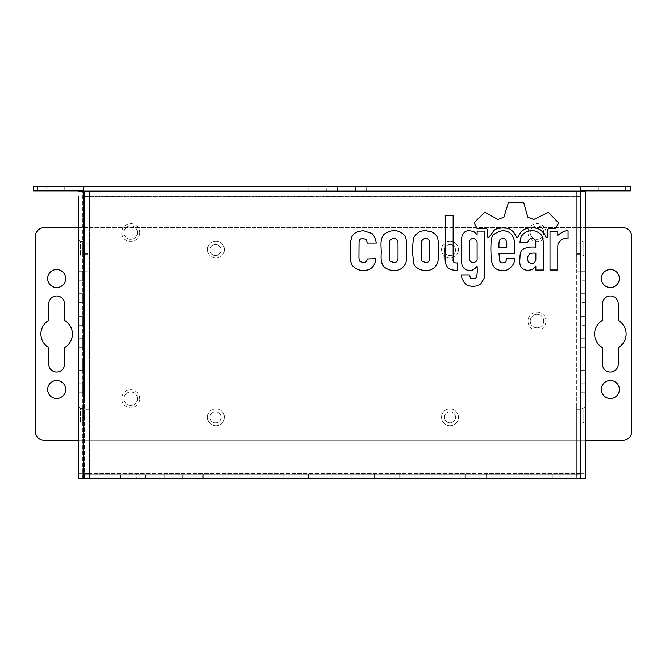 <?xml version="1.0" encoding="UTF-8"?>
<svg xmlns="http://www.w3.org/2000/svg" width="665" height="665" viewBox="0 0 665 665"><rect width="100%" height="100%" fill="white"/><g stroke="black" fill="none" stroke-linecap="round" stroke-linejoin="round"><path stroke-width="0.5" stroke-dasharray="3.33 2.49" d="M139.717 398.734A9.002 9.002 0 0 0 126.209 390.937A9.002 9.002 0 0 0 126.209 406.531A9.002 9.002 0 0 0 139.717 398.734M137.464 398.734A6.75 6.75 0 0 1 127.339 404.578A6.75 6.75 0 0 1 127.339 392.882A6.75 6.75 0 0 1 137.464 398.734A6.75 6.75 0 0 1 127.339 404.578A6.75 6.75 0 0 1 127.339 392.882A6.75 6.75 0 0 1 137.464 398.734M545.99 232.617A9.002 9.002 0 0 0 532.49 224.82A9.002 9.002 0 0 0 532.49 240.414A9.002 9.002 0 0 0 545.99 232.617M543.746 232.617A6.75 6.75 0 0 1 533.613 238.469A6.75 6.75 0 0 1 533.613 226.773A6.75 6.75 0 0 1 543.746 232.617A6.75 6.75 0 0 1 533.613 238.469A6.75 6.75 0 0 1 533.613 226.773A6.75 6.75 0 0 1 543.746 232.617M545.99 321.079A9.002 9.002 0 0 0 532.49 313.281A9.002 9.002 0 0 0 532.49 328.876A9.002 9.002 0 0 0 545.99 321.079M543.746 321.079A6.75 6.75 0 0 1 533.613 326.922A6.75 6.75 0 0 1 533.613 315.227A6.75 6.75 0 0 1 543.746 321.079A6.75 6.75 0 0 1 533.613 326.922A6.75 6.75 0 0 1 533.613 315.227A6.75 6.75 0 0 1 543.746 321.079M139.717 232.617A9.002 9.002 0 0 0 126.209 224.82A9.002 9.002 0 0 0 126.209 240.414A9.002 9.002 0 0 0 139.717 232.617M137.464 232.617A6.75 6.75 0 0 1 127.339 238.469A6.75 6.75 0 0 1 127.339 226.773A6.75 6.75 0 0 1 137.464 232.617A6.75 6.75 0 0 1 127.339 238.469A6.75 6.75 0 0 1 127.339 226.773A6.75 6.75 0 0 1 137.464 232.617M220.988 417.304A5.536 5.536 0 0 0 212.692 412.508A5.536 5.536 0 0 0 212.692 422.092A5.536 5.536 0 0 0 220.988 417.304A5.536 5.536 0 0 1 212.692 422.092A5.536 5.536 0 0 1 212.692 412.508A5.536 5.536 0 0 1 220.988 417.304M455.525 250.065A5.536 5.536 0 0 0 447.229 245.269A5.536 5.536 0 0 0 447.229 254.853A5.536 5.536 0 0 0 455.525 250.065A5.536 5.536 0 0 1 447.229 254.853A5.536 5.536 0 0 1 447.229 245.269A5.536 5.536 0 0 1 455.525 250.065M220.988 250.065A5.536 5.536 0 0 0 212.692 245.269A5.536 5.536 0 0 0 212.692 254.853A5.536 5.536 0 0 0 220.988 250.065A5.536 5.536 0 0 1 212.692 254.853A5.536 5.536 0 0 1 212.692 245.269A5.536 5.536 0 0 1 220.988 250.065M455.525 417.304A5.536 5.536 0 0 0 447.229 412.508A5.536 5.536 0 0 0 447.229 422.092A5.536 5.536 0 0 0 455.525 417.304A5.536 5.536 0 0 1 447.229 422.092A5.536 5.536 0 0 1 447.229 412.508A5.536 5.536 0 0 1 455.525 417.304M84.571 253.781L84.571 191.653L89.068 191.653L89.068 262.783L84.571 262.783L84.571 253.781L89.068 253.781M89.068 473.688L84.571 473.688L84.571 469.182L89.068 469.182L89.068 473.688L89.068 191.653L84.571 191.653L84.571 473.688L89.517 473.688L89.517 474.137L84.571 474.137L580.877 474.137L580.877 478.301L585.383 478.301L585.383 191.312L580.877 191.312L580.877 478.301L580.877 191.312L585.383 191.312M84.571 271.786L89.068 271.786L89.068 262.783L84.571 262.783L84.571 403.007L89.068 403.007L84.571 403.007L84.571 469.182M84.571 409.74L84.571 420.812L84.571 409.74L89.068 409.74L89.068 420.812L89.068 409.74M84.571 243.174L84.571 254.246L84.571 243.174L89.068 243.174L89.068 254.246L89.068 243.174M89.068 271.786L89.068 469.182M580.877 409.74L580.877 420.812L580.877 409.74L576.38 409.74L576.38 420.812L576.38 409.74M580.877 243.174L580.877 254.246L580.877 243.174L576.38 243.174L576.38 254.246L576.38 243.174M580.877 253.781L580.877 262.783L576.38 262.783L576.38 191.653L576.38 473.688L576.38 403.007L580.877 403.007L580.877 191.653L580.877 253.781L576.38 253.781M576.38 262.783L580.877 262.783L580.877 403.007L576.38 403.007L576.38 262.783M576.38 191.653L580.877 191.653L576.38 191.653M576.38 473.688L580.877 473.688M84.571 473.688L89.517 473.688L89.517 478.634L575.932 478.634L575.932 474.137L89.517 474.137L89.517 478.634L84.571 478.634L580.877 478.634L580.877 474.137L575.932 474.137L575.932 478.634L580.877 478.634L580.877 191.653L84.571 191.653L84.571 478.301M136.342 474.137L120.581 474.137L136.342 474.137L136.342 478.634L120.581 478.634L136.342 478.634M374.254 474.137L308.527 474.137L374.254 474.137L308.527 474.137L374.254 474.137L374.254 478.634L308.527 478.634L308.527 474.137L308.527 478.634L374.254 478.634L374.254 474.137L374.254 478.634L308.527 478.634L308.527 474.137L308.527 478.634L374.254 478.634L374.254 474.137M552.299 474.137L486.572 474.137L552.299 474.137L552.299 478.634L486.572 478.634L486.572 474.137L486.572 478.634L552.299 478.634L552.299 474.137M465.409 474.137L399.69 474.137L465.409 474.137L465.409 478.634L399.69 478.634L399.69 474.137L399.69 478.634L465.409 478.634L465.409 474.137M164.812 474.137L202.285 474.137L164.812 474.137L164.812 478.634L202.285 478.634L202.285 474.137L202.285 478.634L145.344 478.634L164.812 478.634L164.812 474.137M218.045 474.137L283.772 474.137L218.045 474.137L283.772 474.137L218.045 474.137L218.045 478.634L218.045 474.137L218.045 478.634L283.772 478.634L218.045 478.634L283.772 478.634L283.772 474.137L283.772 478.634L283.772 474.137L283.772 478.634L218.045 478.634L218.045 474.137M203.415 474.137L146.017 474.137L203.415 474.137L203.415 478.634L146.017 478.634L146.017 474.137L146.017 478.634L203.415 478.634L203.415 474.137M182.817 478.634L182.817 474.137L182.817 478.634M145.344 478.634L145.344 474.137L145.344 478.634M89.517 196.158L89.517 196.607L575.932 196.607L575.932 473.688L575.932 196.607L580.877 196.607L575.932 196.607L575.932 196.158L89.517 196.158L575.932 196.158L575.932 191.653L89.517 191.653L89.517 196.607L84.571 196.607L575.932 196.607L575.932 191.653L89.517 191.653L89.517 196.158L89.517 191.653M575.932 196.158L575.932 191.653M548.401 212.318L558.658 222.95L555.516 228.461L548.866 228.461L547.411 229.832L547.411 237.181L545.957 237.181C545.724 235.851 544.452 233.964 542.133 231.52C539.714 228.851 536.123 227.679 531.343 228.004C526.871 227.754 523.28 229.334 520.554 232.742L517.802 237.181L516.73 237.181L513.671 232.21C508.883 227.862 509.124 228.344 502.964 228.004C498.95 228.078 496.065 228.793 494.319 230.14L489.033 237.181L487.811 237.181L487.811 229.915L486.356 228.386L476.946 228.386L474.345 223.024L474.502 222.26L484.827 212.243L497.985 219.508L503.879 217.139L508.542 202.293L523.613 202.293L527.827 217.139L533.638 219.508L548.401 212.318M396.922 239.708L395.185 238.594C395.11 237.721 389.366 238.71 389.532 242.359L389.507 255.884C389.499 259.583 389.873 261.395 390.629 261.32L393.83 262.584C396.099 262.65 397.487 261.453 397.994 258.984C397.994 234.72 398.127 243.606 396.922 239.708M394.328 270.464C388.169 270.821 382.367 266.524 382.051 263.606C381.303 261.819 380.978 259.092 381.078 255.418C381.76 247.156 379.025 239.491 384.378 234.08C392.84 228.461 397.953 231.329 400.006 231.96C403.273 233.764 405.143 235.684 405.617 237.738C407.271 241.237 406.257 251.204 406.498 254.953C406.581 259.018 406.298 261.844 405.642 263.431C403.032 268.303 399.258 270.647 394.328 270.464M529.282 254.396L528.284 255.693A2.818 1.313 -80.7 0 0 527.894 256.682C527.544 259.716 527.835 261.603 528.742 262.351C533.122 264.637 532.499 263.315 534.477 262.584L535.857 260.131L535.857 253.174C532.391 252.924 530.205 253.332 529.282 254.396M520.786 237.713C521.776 235.161 523.895 233.124 527.137 231.595A55.403 25.943 -109.2 0 1 531.726 230.755C534.344 230.406 537.212 231.495 540.329 234.022C544.02 237.089 543.729 242.925 543.505 269.998L535.857 270.081L535.857 266.1L532.108 269.691L527.362 270.464C522.69 269.308 520.338 267.496 520.329 265.027C519.739 264.229 519.639 261.594 520.022 257.131C519.972 253.772 520.745 251.27 522.333 249.624C525.899 247.447 530.379 246.64 535.782 247.205L535.782 242.226C534.959 239.466 533.787 238.269 532.258 238.635A4.996 3.591 -42.3 0 0 529.049 239.55L527.52 242.534L519.864 242.534L520.786 237.713M363.722 270.381C359.807 270.539 356.465 269.392 353.705 266.923C351.153 264.62 350.064 260.672 350.413 255.069L350.721 240.971L351.86 236.64L353.921 233.814L357.662 231.611L363.398 230.705L371.718 233.473C374.578 234.778 377.08 244.529 375.891 243.074L367.396 243.074L366.324 239.708C361.968 237.696 359.541 238.411 359.034 241.852L358.925 257.471C359.05 259.949 359.416 261.237 360.039 261.337L363.29 262.575C365.193 262.941 366.565 261.744 367.396 258.984L375.891 258.677C374.836 266.54 370.779 270.447 363.722 270.381M550.013 269.998L550.013 231.212L557.81 231.212L557.81 235.418C561.75 232.093 565.167 230.539 568.068 230.755L568.068 238.943L564.161 238.71A12.153 8.944 -90.7 0 0 560.57 240.472L558.384 243.274C557.802 246.782 557.744 237.887 557.81 269.998L550.013 269.998M447.952 267.779C442.898 261.694 446.107 256.366 445.201 215.452L453.131 215.452L453.131 258.984C452.557 261.985 454.07 263.29 457.67 262.883L457.67 270.231L455.907 270.231C452.832 270.298 450.18 269.483 447.952 267.779M506.788 247.43L506.788 243.373C506.19 239.583 504.885 237.979 502.881 238.56C500.903 239.458 498.526 237.521 498.983 247.43L506.788 247.43M505.591 261.86L506.788 258.751L514.585 258.751C515.4 264.254 508.077 271.769 502.349 270.613C493.763 269.924 492.374 265.451 491.352 259.857C490.57 249.932 490.421 235.327 493.763 234.587C498.941 230.888 503.339 229.891 506.954 231.578C510.512 232.318 513.031 235.535 514.502 241.212L514.585 253.706L498.983 253.706L499.748 261.204L503.729 262.725M421.527 241.353L421.327 255.909C421.327 259.583 421.701 261.387 422.458 261.32L425.658 262.584C427.42 263.082 428.809 261.885 429.823 258.984C429.839 234.437 429.914 243.656 428.75 239.708C426.381 237.621 424.054 237.979 421.751 240.78A4.131 4.131 0 0 0 421.527 241.353M426.074 270.464C419.889 270.813 414.112 266.515 413.796 263.606L412.832 255.451C412.383 248.378 412.741 242.309 413.896 237.247C417.204 232.434 421.311 230.273 426.215 230.763L431.751 231.96C434.985 233.723 436.855 235.643 437.37 237.738C439.016 241.237 438.002 251.204 438.252 254.953C438.335 259.018 438.044 261.844 437.387 263.431C434.785 268.303 431.011 270.647 426.074 270.464M477.054 242.052C477.221 239.641 472.599 237.388 471.643 238.768C469.956 239.683 469.174 241.146 469.307 243.141L469.523 259.907C470.404 261.894 471.876 262.775 473.929 262.534C476.323 261.611 477.387 260.431 477.104 258.984L477.104 242.767A3.658 2.502 -83.5 0 0 477.054 242.052M463.788 233.124C465.375 230.572 468.767 230.115 473.962 231.753L477.104 234.737L477.104 231.137L484.901 231.137L484.752 277.189L480.778 283.922L477.254 285.834C471.402 286.947 467.296 286.058 464.935 283.157L462.416 279.491A8.196 5.287 -89 0 1 461.493 274.894L469.299 274.894L470.446 277.654C469.839 278.652 475.882 279.308 476.256 277.272C477.187 274.953 477.47 271.328 477.104 266.407C473.771 269.89 470.936 271.245 468.609 270.464C463.879 269.433 461.577 266.599 461.71 261.968L461.527 240.439C461.651 236.383 462.399 233.947 463.788 233.124M326.291 186.366L337.363 186.366L326.291 186.366L337.363 186.366L326.291 186.366L326.291 190.863L337.363 190.863L326.291 190.863L326.291 186.366M326.291 190.863L337.363 190.863L326.291 190.863M297.031 186.366L308.094 186.366L297.031 186.366L297.031 190.863L308.094 190.863L297.031 190.863M355.551 186.366L366.623 186.366L355.551 186.366L355.551 190.863L366.623 190.863L355.551 190.863M46.758 186.366L64.763 186.366L46.758 186.366L46.758 190.863L64.763 190.863L46.758 190.863M616.896 186.366L598.891 186.366L616.896 186.366L616.896 190.863L598.891 190.863L616.896 190.863M78.27 392.766L82.768 392.766L78.27 392.766L82.768 392.766L78.27 392.766L82.768 392.766L82.768 383.763L82.768 392.766L78.27 392.766L78.27 383.763L78.27 392.766L78.27 383.763L78.27 392.766L78.27 383.763L78.27 392.766L78.27 383.763L78.27 392.766L78.27 383.763L78.27 392.766L78.27 383.763L82.768 383.763L82.768 392.766L82.768 383.763L82.768 392.766L82.768 383.763L78.27 383.763L82.768 383.763L82.768 392.766L82.768 383.763L82.768 392.766L82.768 383.763L78.27 383.763L82.768 383.763L82.768 392.766L82.768 383.763L78.27 383.763M78.27 347.753L82.768 347.753L78.27 347.753L82.768 347.753L78.27 347.753L82.768 347.753L82.768 338.743L82.768 347.753L78.27 347.753L78.27 338.743L78.27 347.753L78.27 338.743L78.27 347.753L78.27 338.743L78.27 347.753L78.27 338.743L78.27 347.753L78.27 338.743L78.27 347.753L78.27 338.743L82.768 338.743L82.768 347.753L82.768 338.743L82.768 347.753L82.768 338.743L78.27 338.743L82.768 338.743L82.768 347.753L82.768 338.743L82.768 347.753L82.768 338.743L78.27 338.743L82.768 338.743L82.768 347.753L82.768 338.743L78.27 338.743M82.768 271.22L82.768 280.223L82.768 271.22L78.27 271.22L78.27 280.223L78.27 271.22L78.27 280.223L78.27 271.22L78.27 280.223L78.27 271.22L78.27 280.223L78.27 271.22L78.27 280.223L78.27 271.22L82.768 271.22L82.768 280.223L82.768 271.22L82.768 280.223L82.768 271.22L78.27 271.22L82.768 271.22L82.768 280.223L82.768 271.22L82.768 280.223L82.768 271.22L78.27 271.22L82.768 271.22L82.768 280.223L82.768 271.22M82.768 293.731L82.768 302.733L82.768 293.731L78.27 293.731L78.27 302.733L78.27 293.731L78.27 302.733L78.27 293.731L78.27 302.733L78.27 293.731L78.27 302.733L78.27 293.731L78.27 302.733L78.27 293.731L82.768 293.731L82.768 302.733L82.768 293.731L82.768 302.733L82.768 293.731L78.27 293.731L82.768 293.731L82.768 302.733L82.768 293.731L82.768 302.733L82.768 293.731L78.27 293.731L82.768 293.731L82.768 302.733L82.768 293.731M82.768 316.241L82.768 325.243L82.768 316.241L78.27 316.241L78.27 325.243L78.27 316.241L78.27 325.243L78.27 316.241L78.27 325.243L78.27 316.241L78.27 325.243L78.27 316.241L78.27 325.243L78.27 316.241L82.768 316.241L82.768 325.243L82.768 316.241L82.768 325.243L82.768 316.241L78.27 316.241L82.768 316.241L82.768 325.243L82.768 316.241L82.768 325.243L82.768 316.241L78.27 316.241L82.768 316.241L82.768 325.243L82.768 316.241M78.27 361.253L82.768 361.253L82.768 370.255L82.768 361.253L78.27 361.253L78.27 370.255L78.27 361.253L78.27 370.255L78.27 361.253L78.27 370.255L78.27 361.253L78.27 370.255L78.27 361.253L78.27 370.255L78.27 361.253L82.768 361.253L82.768 370.255L82.768 361.253L82.768 370.255L82.768 361.253L78.27 361.253L82.768 361.253L82.768 370.255L82.768 361.253L82.768 370.255L82.768 361.253L78.27 361.253L78.27 370.255L82.768 370.255L82.768 361.253L82.768 370.255L78.27 370.255M78.27 325.243L82.768 325.243L78.27 325.243L82.768 325.243L78.27 325.243L82.768 325.243L78.27 325.243L78.27 316.241M78.27 302.733L82.768 302.733L78.27 302.733L82.768 302.733L78.27 302.733L82.768 302.733L78.27 302.733L78.27 293.731M78.27 280.223L82.768 280.223L78.27 280.223L82.768 280.223L78.27 280.223L82.768 280.223L78.27 280.223L78.27 271.22M580.877 392.766L580.877 383.763L580.877 392.766L580.877 383.763L580.877 392.766L580.877 383.763L580.877 392.766L580.877 383.763L580.877 392.766L580.877 383.763L580.877 392.766L580.877 383.763L580.877 392.766L585.383 392.766L585.383 383.763L585.383 392.766L585.383 383.763L580.877 383.763L585.383 383.763L585.383 392.766L585.383 383.763L585.383 392.766L585.383 383.763L580.877 383.763L585.383 383.763L585.383 392.766L585.383 383.763L585.383 392.766L585.383 383.763L580.877 383.763L585.383 383.763L585.383 392.766L580.877 392.766M580.877 347.753L580.877 338.743L580.877 347.753L580.877 338.743L580.877 347.753L580.877 338.743L580.877 347.753L580.877 338.743L580.877 347.753L580.877 338.743L580.877 347.753L580.877 338.743L580.877 347.753L585.383 347.753L585.383 338.743L585.383 347.753L585.383 338.743L580.877 338.743L585.383 338.743L585.383 347.753L585.383 338.743L585.383 347.753L585.383 338.743L580.877 338.743L585.383 338.743L585.383 347.753L585.383 338.743L585.383 347.753L585.383 338.743L580.877 338.743L585.383 338.743L585.383 347.753L580.877 347.753M580.877 271.22L580.877 280.223L580.877 271.22L580.877 280.223L580.877 271.22L580.877 280.223L580.877 271.22L580.877 280.223L580.877 271.22L580.877 280.223L580.877 271.22L580.877 280.223L580.877 271.22L585.383 271.22L585.383 280.223L585.383 271.22L580.877 271.22L585.383 271.22L585.383 280.223L585.383 271.22L585.383 280.223L585.383 271.22L580.877 271.22L585.383 271.22L585.383 280.223L585.383 271.22L585.383 280.223L585.383 271.22L580.877 271.22M580.877 293.731L580.877 302.733L580.877 293.731L580.877 302.733L580.877 293.731L580.877 302.733L580.877 293.731L580.877 302.733L580.877 293.731L580.877 302.733L580.877 293.731L580.877 302.733L580.877 293.731L585.383 293.731L585.383 302.733L585.383 293.731L580.877 293.731L585.383 293.731L585.383 302.733L585.383 293.731L585.383 302.733L585.383 293.731L580.877 293.731L585.383 293.731L585.383 302.733L585.383 293.731L585.383 302.733L585.383 293.731L580.877 293.731M580.877 316.241L580.877 325.243L580.877 316.241L580.877 325.243L580.877 316.241L580.877 325.243L580.877 316.241L580.877 325.243L580.877 316.241L580.877 325.243L580.877 316.241L580.877 325.243L580.877 316.241L585.383 316.241L585.383 325.243L585.383 316.241L580.877 316.241L585.383 316.241L585.383 325.243L585.383 316.241L585.383 325.243L585.383 316.241L580.877 316.241L585.383 316.241L585.383 325.243L585.383 316.241L585.383 325.243L585.383 316.241L580.877 316.241M580.877 361.253L580.877 370.255L580.877 361.253L580.877 370.255L580.877 361.253L580.877 370.255L580.877 361.253L580.877 370.255L580.877 361.253L580.877 370.255L580.877 361.253L580.877 370.255L580.877 361.253L585.383 361.253L585.383 370.255L585.383 361.253L580.877 361.253L585.383 361.253L585.383 370.255L585.383 361.253L585.383 370.255L585.383 361.253L580.877 361.253L585.383 361.253L585.383 370.255L585.383 361.253L585.383 370.255L585.383 361.253L585.383 370.255L580.877 370.255L585.383 370.255L585.383 361.253L580.877 361.253M585.383 316.241L585.383 325.243L585.383 316.241M585.383 293.731L585.383 302.733L585.383 293.731M585.383 271.22L585.383 280.223L585.383 271.22M82.768 422.026L80.515 422.026L78.27 424.278L78.27 406.273L80.515 408.526L80.515 422.026L80.515 408.526L82.768 408.526L82.768 422.026L82.768 408.526M82.768 255.011L80.515 255.011L78.27 257.264L78.27 239.259L80.515 241.511L80.515 255.011L80.515 241.511L82.768 241.511L82.768 255.011L82.768 241.511M585.383 239.259L585.383 257.264L585.383 239.259L583.13 241.511L583.13 255.011L583.13 241.511L580.877 241.511L580.877 255.011L580.877 241.511M585.383 406.273L585.383 424.278L585.383 406.273L583.13 408.526L583.13 422.026L583.13 408.526L580.877 408.526L580.877 422.026L580.877 408.526M82.768 478.301L82.768 191.312L82.768 478.301L78.27 478.301L585.383 478.301M82.768 191.312L78.27 191.312L83.216 191.312L83.216 186.366M82.768 473.796L78.27 473.796L78.27 195.818L82.768 195.818M630.403 186.366L33.25 186.366M33.25 190.863L630.403 190.863M83.216 190.863L580.429 190.863L580.429 186.366M580.877 191.312L580.429 191.312L580.429 478.301M580.429 190.863L580.429 191.312L83.216 191.312L83.216 478.301M618.242 320.372L618.242 303.855A7.88 7.88 0 0 0 610.37 295.983A7.88 7.88 0 0 0 602.49 303.855L602.49 320.372A15.752 15.752 0 0 0 602.49 347.662L602.49 364.179A7.88 7.88 0 0 0 610.37 372.059A7.88 7.88 0 0 0 618.242 364.179L618.242 347.662A15.752 15.752 0 0 0 618.242 320.372M610.37 287.538A9.002 9.002 0 0 0 618.167 274.038A9.002 9.002 0 0 0 602.573 274.038A9.002 9.002 0 0 0 610.37 287.538M610.37 398.51A9.002 9.002 0 0 0 618.167 385.002A9.002 9.002 0 0 0 602.573 385.002A9.002 9.002 0 0 0 610.37 398.51M48.778 303.855L48.778 320.372A15.752 15.752 0 0 0 48.778 347.662L48.778 364.179A7.88 7.88 0 0 0 56.658 372.059A7.88 7.88 0 0 0 64.538 364.179L64.538 347.662A15.752 15.752 0 0 0 64.538 320.372L64.538 303.855A7.88 7.88 0 0 0 56.658 295.983A7.88 7.88 0 0 0 48.778 303.855M56.658 287.538A9.002 9.002 0 0 0 64.455 274.038A9.002 9.002 0 0 0 48.861 274.038A9.002 9.002 0 0 0 56.658 287.538M56.658 398.51A9.002 9.002 0 0 0 64.455 385.002A9.002 9.002 0 0 0 48.861 385.002A9.002 9.002 0 0 0 56.658 398.51M215.909 241.171A8.437 8.437 0 0 0 208.594 253.831A8.437 8.437 0 0 0 223.216 253.831A8.437 8.437 0 0 0 215.909 241.171A8.437 8.437 0 0 1 223.216 253.831A8.437 8.437 0 0 1 208.594 253.831A8.437 8.437 0 0 1 215.909 241.171M449.997 425.741A8.437 8.437 0 0 0 457.304 413.081A8.437 8.437 0 0 0 442.682 413.081A8.437 8.437 0 0 0 449.997 425.741A8.437 8.437 0 0 1 442.682 413.081A8.437 8.437 0 0 1 457.304 413.081A8.437 8.437 0 0 1 449.997 425.741M449.997 258.053A8.437 8.437 0 0 0 457.304 245.393A8.437 8.437 0 0 0 442.682 245.393A8.437 8.437 0 0 0 449.997 258.053A8.437 8.437 0 0 1 442.682 245.393A8.437 8.437 0 0 1 457.304 245.393A8.437 8.437 0 0 1 449.997 258.053M215.909 408.859A8.437 8.437 0 0 0 208.594 421.519A8.437 8.437 0 0 0 223.216 421.519A8.437 8.437 0 0 0 215.909 408.859A8.437 8.437 0 0 1 223.216 421.519A8.437 8.437 0 0 1 208.594 421.519A8.437 8.437 0 0 1 215.909 408.859M44.281 440.371A9.002 9.002 0 0 1 35.278 431.369L35.278 236.674A9.002 9.002 0 0 1 44.281 227.663L622.748 227.663A9.002 9.002 0 0 1 631.75 236.674L631.75 431.369A9.002 9.002 0 0 1 622.748 440.371L44.281 440.371M585.383 440.371L78.27 440.371M78.27 227.663L585.383 227.663M84.571 196.158L89.068 196.158M84.571 412.009L89.068 412.009M84.571 394.004L89.068 394.004M576.38 412.009L580.877 412.009M576.38 469.182L580.877 469.182M580.877 271.786L576.38 271.786M580.877 394.004L576.38 394.004M576.38 196.158L580.877 196.158M576.38 474.137L576.38 478.301M89.068 474.137L89.068 478.301M89.517 473.688L89.517 196.607L89.517 473.688L575.932 473.688L89.517 473.688M580.877 473.796L585.383 473.796M580.877 195.818L585.383 195.818M625.898 186.366L625.898 190.863M37.755 186.366L37.755 190.863M84.571 254.246L89.068 254.246M84.571 420.812L89.068 420.812M576.38 420.812L580.877 420.812M576.38 254.246L580.877 254.246M120.581 478.634L120.581 474.137M337.363 190.863L337.363 186.366L337.363 190.863M308.094 190.863L308.094 186.366M366.623 190.863L366.623 186.366M64.763 186.366L64.763 190.863M598.891 190.863L598.891 186.366M585.383 280.223L580.877 280.223L585.383 280.223M585.383 302.733L580.877 302.733L585.383 302.733M585.383 325.243L580.877 325.243L585.383 325.243M585.383 370.255L580.877 370.255L585.383 370.255M580.877 255.011L583.13 255.011L585.383 257.264M580.877 422.026L583.13 422.026L585.383 424.278"/><path stroke-width="1" d="M580.877 478.301L84.571 478.634M548.401 212.318L558.658 222.95L555.516 228.461L548.866 228.461L547.411 229.832L547.411 237.181L545.957 237.181C545.724 235.851 544.452 233.964 542.133 231.52C539.714 228.851 536.123 227.679 531.343 228.004C526.871 227.754 523.28 229.334 520.554 232.742L517.802 237.181L516.73 237.181L513.671 232.21C508.883 227.862 509.124 228.344 502.964 228.004C498.95 228.078 496.065 228.793 494.319 230.14L489.033 237.181L487.811 237.181L487.811 229.915L486.356 228.386L476.946 228.386L474.345 223.024L474.502 222.26L484.827 212.243L497.985 219.508L503.879 217.139L508.542 202.293L523.613 202.293L527.827 217.139L533.638 219.508L548.401 212.318M396.922 239.708L395.185 238.594C395.11 237.721 389.366 238.71 389.532 242.359L389.507 255.884C389.499 259.583 389.873 261.395 390.629 261.32L393.83 262.584C396.099 262.65 397.487 261.453 397.994 258.984C397.994 234.72 398.127 243.606 396.922 239.708M394.328 270.464C388.169 270.821 382.367 266.524 382.051 263.606C381.303 261.819 380.978 259.092 381.078 255.418C381.76 247.156 379.025 239.491 384.378 234.08C392.84 228.461 397.953 231.329 400.006 231.96C403.273 233.764 405.143 235.684 405.617 237.738C407.271 241.237 406.257 251.204 406.498 254.953C406.581 259.018 406.298 261.844 405.642 263.431C403.032 268.303 399.258 270.647 394.328 270.464M529.282 254.396L528.284 255.693A2.818 1.313 -80.7 0 0 527.894 256.682C527.544 259.716 527.835 261.603 528.742 262.351C533.122 264.637 532.499 263.315 534.477 262.584L535.857 260.131L535.857 253.174C532.391 252.924 530.205 253.332 529.282 254.396M520.786 237.713C521.776 235.161 523.895 233.124 527.137 231.595A55.403 25.943 -109.2 0 1 531.726 230.755C534.344 230.406 537.212 231.495 540.329 234.022C544.02 237.089 543.729 242.925 543.505 269.998L535.857 270.081L535.857 266.1L532.108 269.691L527.362 270.464C522.69 269.308 520.338 267.496 520.329 265.027C519.739 264.229 519.639 261.594 520.022 257.131C519.972 253.772 520.745 251.27 522.333 249.624C525.899 247.447 530.379 246.64 535.782 247.205L535.782 242.226C534.959 239.466 533.787 238.269 532.258 238.635A4.996 3.591 -42.3 0 0 529.049 239.55L527.52 242.534L519.864 242.534L520.786 237.713M363.722 270.381C359.807 270.539 356.465 269.392 353.705 266.923C351.153 264.62 350.064 260.672 350.413 255.069L350.721 240.971L351.86 236.64L353.921 233.814L357.662 231.611L363.398 230.705L371.718 233.473C374.578 234.778 377.08 244.529 375.891 243.074L367.396 243.074L366.324 239.708C361.968 237.696 359.541 238.411 359.034 241.852L358.925 257.471C359.05 259.949 359.416 261.237 360.039 261.337L363.29 262.575C365.193 262.941 366.565 261.744 367.396 258.984L375.891 258.677C374.836 266.54 370.779 270.447 363.722 270.381M550.013 269.998L550.013 231.212L557.81 231.212L557.81 235.418C561.75 232.093 565.167 230.539 568.068 230.755L568.068 238.943L564.161 238.71A12.153 8.944 -90.7 0 0 560.57 240.472L558.384 243.274C557.802 246.782 557.744 237.887 557.81 269.998L550.013 269.998M447.952 267.779C442.898 261.694 446.107 256.366 445.201 215.452L453.131 215.452L453.131 258.984C452.557 261.985 454.07 263.29 457.67 262.883L457.67 270.231L455.907 270.231C452.832 270.298 450.18 269.483 447.952 267.779M506.788 247.43L506.788 243.373C506.19 239.583 504.885 237.979 502.881 238.56C500.903 239.458 498.526 237.521 498.983 247.43L506.788 247.43M502.349 270.613C493.763 269.924 492.374 265.451 491.352 259.857C490.57 249.932 490.421 235.327 493.763 234.587C498.941 230.888 503.339 229.891 506.954 231.578C510.512 232.318 513.031 235.535 514.502 241.212L514.585 253.706L498.983 253.706L499.748 261.204C501.368 264.737 506.09 261.619 505.666 261.802L506.788 258.751L514.585 258.751C515.4 264.254 508.077 271.769 502.349 270.613M503.729 262.725L505.591 261.86M421.527 241.353L421.327 255.909C421.327 259.583 421.701 261.387 422.458 261.32L425.658 262.584C427.42 263.082 428.809 261.885 429.823 258.984C429.839 234.437 429.914 243.656 428.75 239.708C426.381 237.621 424.054 237.979 421.751 240.78A4.131 4.131 0 0 0 421.527 241.353M426.074 270.464C419.889 270.813 414.112 266.515 413.796 263.606L412.832 255.451C412.383 248.378 412.741 242.309 413.896 237.247C417.204 232.434 421.311 230.273 426.215 230.763L431.751 231.96C434.985 233.723 436.855 235.643 437.37 237.738C439.016 241.237 438.002 251.204 438.252 254.953C438.335 259.018 438.044 261.844 437.387 263.431C434.785 268.303 431.011 270.647 426.074 270.464M477.054 242.052C477.221 239.641 472.599 237.388 471.643 238.768C469.956 239.683 469.174 241.146 469.307 243.141L469.523 259.907C470.404 261.894 471.876 262.775 473.929 262.534C476.323 261.611 477.387 260.431 477.104 258.984L477.104 242.767A3.658 2.502 -83.5 0 0 477.054 242.052M463.788 233.124C465.375 230.572 468.767 230.115 473.962 231.753L477.104 234.737L477.104 231.137L484.901 231.137L484.752 277.189L480.778 283.922L477.254 285.834C471.402 286.947 467.296 286.058 464.935 283.157L462.416 279.491A8.196 5.287 -89 0 1 461.493 274.894L469.299 274.894L470.446 277.654C469.839 278.652 475.882 279.308 476.256 277.272C477.187 274.953 477.47 271.328 477.104 266.407C473.771 269.89 470.936 271.245 468.609 270.464C463.879 269.433 461.577 266.599 461.71 261.968L461.527 240.439C461.651 236.383 462.399 233.947 463.788 233.124M580.429 478.301L580.429 191.312L585.383 191.312L585.383 478.301L78.27 478.301L78.27 195.818M78.27 293.731L78.27 302.733M78.27 338.743L78.27 347.753M78.27 383.763L78.27 392.766M78.27 361.253L78.27 370.255M78.27 316.241L78.27 325.243M78.27 271.22L78.27 280.223M78.27 406.273L78.27 424.278M78.27 239.259L78.27 257.264M78.27 473.796L78.27 478.301M83.216 190.863L33.25 190.863L33.25 186.366L630.403 186.366L630.403 190.863L580.429 190.863M33.25 186.366L33.25 190.863M630.403 186.366L630.403 190.863M78.27 191.312L83.216 191.312L83.216 478.301M83.216 186.366L83.216 191.312L580.429 191.312L580.429 186.366M618.242 303.855L618.242 320.372A15.752 15.752 0 0 1 618.242 347.662L618.242 364.179A7.88 7.88 0 0 1 610.37 372.059A7.88 7.88 0 0 1 602.49 364.179L602.49 347.662A15.752 15.752 0 0 1 602.49 320.372L602.49 303.855A7.88 7.88 0 0 1 610.37 295.983A7.88 7.88 0 0 1 618.242 303.855M610.37 287.538A9.002 9.002 0 0 1 602.573 274.038A9.002 9.002 0 0 1 618.167 274.038A9.002 9.002 0 0 1 610.37 287.538M610.37 398.51A9.002 9.002 0 0 1 602.573 385.002A9.002 9.002 0 0 1 618.167 385.002A9.002 9.002 0 0 1 610.37 398.51M48.778 320.372L48.778 303.855A7.88 7.88 0 0 1 56.658 295.983A7.88 7.88 0 0 1 64.538 303.855L64.538 320.372A15.752 15.752 0 0 1 64.538 347.662L64.538 364.179A7.88 7.88 0 0 1 56.658 372.059A7.88 7.88 0 0 1 48.778 364.179L48.778 347.662A15.752 15.752 0 0 1 48.778 320.372M56.658 287.538A9.002 9.002 0 0 1 48.861 274.038A9.002 9.002 0 0 1 64.455 274.038A9.002 9.002 0 0 1 56.658 287.538A9.002 9.002 0 0 0 64.455 274.038A9.002 9.002 0 0 0 48.861 274.038A9.002 9.002 0 0 0 56.658 287.538M56.658 398.51A9.002 9.002 0 0 1 48.861 385.002A9.002 9.002 0 0 1 64.455 385.002A9.002 9.002 0 0 1 56.658 398.51A9.002 9.002 0 0 0 64.455 385.002A9.002 9.002 0 0 0 48.861 385.002A9.002 9.002 0 0 0 56.658 398.51M78.27 227.663L44.281 227.663A9.002 9.002 0 0 0 35.278 236.674L35.278 431.369A9.002 9.002 0 0 0 44.281 440.371L78.27 440.371M585.383 440.371L622.748 440.371A9.002 9.002 0 0 0 631.75 431.369L631.75 236.674A9.002 9.002 0 0 0 622.748 227.663L585.383 227.663M37.755 186.366L37.755 190.863M625.898 186.366L625.898 190.863"/></g></svg>
